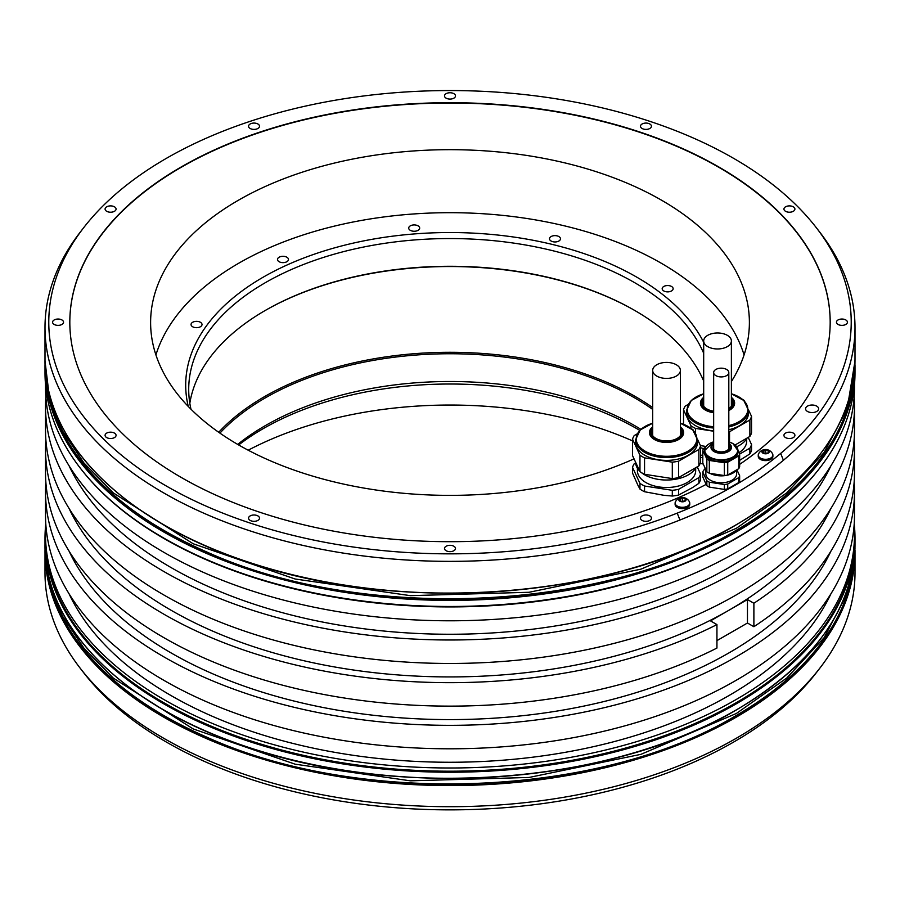 <?xml version="1.0" encoding="UTF-8"?>
<svg xmlns="http://www.w3.org/2000/svg" width="900" height="900" viewBox="0 0 900 900"><rect width="100%" height="100%" fill="white"/><g stroke="black" fill="none" stroke-linecap="round" stroke-linejoin="round"><path stroke-width="1.35" d="M739.643 454.072L749.869 448.178A34.492 19.912 0 0 0 750.847 446.4A34.492 19.912 0 0 0 751.534 444.566L751.534 450.281A34.492 19.912 180 0 1 750.847 452.115A34.492 19.912 180 0 1 749.869 453.892L739.643 460.373M706.23 484.594L702.81 477.045L702.81 472.084L706.837 480.757A18.686 10.789 0 0 0 709.312 482.197L709.312 487.103A18.686 10.789 0 0 1 706.837 485.674L706.23 484.358A380.183 219.499 180 0 1 296.505 523.001A380.183 219.499 180 0 1 69.817 322.2A380.183 219.499 180 0 1 450 102.701A380.183 219.499 180 0 1 830.183 322.2A380.183 219.499 180 0 1 739.643 464.366M830.183 322.358A380.183 219.499 0 0 0 450 103.028A380.183 219.499 0 0 0 69.817 322.358M637.684 484.762L632.531 473.074L632.531 467.359L639.967 483.379L639.967 489.094L637.684 484.762M663.784 495.293L644.546 491.738L644.546 486.022L672.3 490.32L672.3 496.035L663.784 495.293M692.64 487.507L678.555 495.067L678.555 489.353L698.873 477.619L698.873 483.334L692.64 487.507M731.385 381.555A299.385 172.845 0 0 0 749.385 322.515A299.385 172.845 0 0 0 661.702 200.295A299.385 172.845 0 0 0 335.43 162.833A299.385 172.845 0 0 0 150.615 322.515A299.385 172.845 0 0 0 238.297 444.746A299.385 172.845 0 0 0 634.039 458.854M632.531 440.887A299.385 172.845 0 0 0 248.209 450.202M819.709 668.34L816.266 672.784A401.231 231.649 180 0 1 733.714 742.016A401.231 231.649 180 0 1 83.734 672.784L80.291 668.34A405 233.82 0 0 0 736.38 738.214A405 233.82 0 0 0 819.709 668.34A405 233.82 0 0 0 855 572.873L855 551.756A405 233.82 180 0 1 736.38 717.097A405 233.82 180 0 1 295.009 767.779A405 233.82 180 0 1 45 551.756A405 233.82 180 0 1 45.011 549.956L45 572.873A405 233.82 0 0 0 80.291 668.34M45.788 523.8A405 233.82 0 0 0 45 538.414A405 233.82 0 0 0 295.009 754.436A405 233.82 0 0 0 736.38 703.755A405 233.82 0 0 0 855 538.414A405 233.82 0 0 0 854.212 523.8M45 372.668A405 233.82 0 0 0 80.291 468.124A405 233.82 0 0 0 736.38 537.998A405 233.82 0 0 0 819.709 468.124A405 233.82 0 0 0 855 372.668L855 366.57A405 233.82 180 0 1 736.38 531.911A405 233.82 180 0 1 295.009 582.604A405 233.82 180 0 1 45 366.57A405 233.82 180 0 1 45.011 364.77L45 372.668M83.734 227.632L80.291 232.076A405 233.82 0 0 0 45 327.532A405 233.82 0 0 0 261.72 534.555A405 233.82 0 0 0 679.939 520.02L677.227 513.124A401.231 231.649 0 0 0 780.683 453.386A401.231 231.649 0 0 0 816.266 227.632A401.231 231.649 0 0 0 450 90.551A401.231 231.649 0 0 0 83.734 227.632A401.231 231.649 0 0 0 193.162 500.164A401.231 231.649 0 0 0 677.227 513.124M780.683 453.386L783.405 460.282A405 233.82 0 0 0 855 327.532A405 233.82 0 0 0 819.709 232.076L816.266 227.632M783.405 460.282A405 233.82 180 0 1 679.939 520.02M45.866 524.88A404.483 233.528 0 0 0 45.517 534.476L45.517 537.671A404.483 233.528 180 0 0 295.211 753.424A404.483 233.528 180 0 0 736.009 702.799A404.483 233.528 0 0 0 854.482 537.671L854.482 534.476A404.483 233.528 0 0 0 854.134 524.88M45.866 482.209A404.483 233.528 0 0 0 45.517 491.805A404.483 233.528 0 0 0 450 725.332A404.483 233.528 0 0 0 854.482 491.805A404.483 233.528 0 0 0 854.134 482.209M854.482 491.805L854.482 515.273A404.483 233.528 180 0 1 450 748.8A404.483 233.528 180 0 1 45.517 515.273L45.517 491.805M45.866 396.866A404.483 233.528 0 0 0 45.517 406.474A404.483 233.528 0 0 0 450 639.99A404.483 233.528 0 0 0 854.482 406.474A404.483 233.528 0 0 0 854.134 396.866M854.482 406.474L854.482 429.941A404.483 233.528 180 0 1 450 663.457A404.483 233.528 180 0 1 45.517 429.941L45.517 406.474M819.472 468.428A404.483 233.528 0 0 1 819.236 468.731A404.483 233.528 0 0 1 736.009 538.526A404.483 233.528 180 0 1 80.764 468.731A404.483 233.528 180 0 1 80.528 468.428M45.517 384.536L45.517 387.27A404.483 233.528 0 0 0 295.211 603.011A404.483 233.528 0 0 0 736.009 552.398A404.483 233.528 0 0 0 854.482 387.27L854.482 384.536M45.517 534.476A404.483 233.528 0 0 0 295.211 750.217A404.483 233.528 0 0 0 736.009 699.604A404.483 233.528 0 0 0 854.482 534.476M45.866 439.537A404.483 233.528 0 0 0 45.517 449.134L45.517 472.601A404.483 233.528 0 0 0 283.219 685.35A404.483 233.528 0 0 0 716.94 648.056L716.94 624.589L710.516 620.876L747.461 599.546L747.461 623.014L716.94 640.631M45.517 449.134A404.483 233.528 0 0 0 283.219 661.883A404.483 233.528 0 0 0 716.94 624.589M830.959 551.07A394.549 227.79 0 0 1 728.989 652.883A394.549 227.79 180 0 1 69.041 551.07M747.461 623.014L753.885 626.715A404.483 233.528 0 0 0 854.482 472.601L854.482 449.134A404.483 233.528 0 0 0 854.134 439.537M753.885 626.715L753.885 603.248A404.483 233.528 0 0 0 854.482 449.134M753.885 603.248L747.461 599.546M69.041 508.399A394.549 227.79 180 0 0 728.989 610.211A394.549 227.79 0 0 0 830.959 508.399M830.959 465.728A394.549 227.79 0 0 1 728.989 567.54A394.549 227.79 180 0 1 69.041 465.728M69.041 593.741A394.549 227.79 180 0 0 728.989 695.543A394.549 227.79 0 0 0 830.959 593.741M453.881 546.244A5.49 3.172 0 0 0 447.896 545.558A5.49 3.172 0 0 0 444.51 548.483A5.49 3.172 0 0 0 446.119 550.721A5.49 3.172 0 0 0 452.104 551.408A5.49 3.172 0 0 0 455.49 548.483A5.49 3.172 0 0 0 453.881 546.244M257.918 515.925A5.49 3.172 0 0 0 251.933 515.239A5.49 3.172 0 0 0 248.546 518.164A5.49 3.172 0 0 0 250.155 520.403A5.49 3.172 0 0 0 256.129 521.089A5.49 3.172 0 0 0 259.515 518.164A5.49 3.172 0 0 0 257.918 515.925M114.457 433.103A5.49 3.172 0 0 0 108.472 432.416A5.49 3.172 0 0 0 105.086 435.341A5.49 3.172 0 0 0 106.695 437.58A5.49 3.172 0 0 0 112.669 438.266A5.49 3.172 0 0 0 116.066 435.341A5.49 3.172 0 0 0 114.457 433.103M61.943 319.961A5.49 3.172 0 0 0 55.969 319.275A5.49 3.172 0 0 0 52.583 322.2A5.49 3.172 0 0 0 54.18 324.439A5.49 3.172 0 0 0 60.165 325.125A5.49 3.172 0 0 0 63.551 322.2A5.49 3.172 0 0 0 61.943 319.961M114.457 206.82A5.49 3.172 0 0 0 108.472 206.134A5.49 3.172 0 0 0 105.086 209.059A5.49 3.172 0 0 0 106.695 211.297A5.49 3.172 0 0 0 112.669 211.984A5.49 3.172 0 0 0 116.066 209.059A5.49 3.172 0 0 0 114.457 206.82M257.918 123.998A5.49 3.172 0 0 0 251.933 123.311A5.49 3.172 0 0 0 248.546 126.236A5.49 3.172 0 0 0 250.155 128.475A5.49 3.172 0 0 0 256.129 129.161A5.49 3.172 0 0 0 259.515 126.236A5.49 3.172 0 0 0 257.918 123.998M453.881 93.679A5.49 3.172 0 0 0 447.896 92.992A5.49 3.172 0 0 0 444.51 95.918A5.49 3.172 0 0 0 446.119 98.156A5.49 3.172 0 0 0 452.104 98.843A5.49 3.172 0 0 0 455.49 95.918A5.49 3.172 0 0 0 453.881 93.679M649.845 123.998A5.49 3.172 0 0 0 643.871 123.311A5.49 3.172 0 0 0 640.485 126.236A5.49 3.172 0 0 0 642.082 128.475A5.49 3.172 0 0 0 648.067 129.161A5.49 3.172 0 0 0 651.454 126.236A5.49 3.172 0 0 0 649.845 123.998M793.305 206.82A5.49 3.172 0 0 0 787.331 206.134A5.49 3.172 0 0 0 783.934 209.059A5.49 3.172 0 0 0 785.543 211.297A5.49 3.172 0 0 0 791.528 211.984A5.49 3.172 0 0 0 794.914 209.059A5.49 3.172 0 0 0 793.305 206.82M845.82 319.961A5.49 3.172 0 0 0 839.835 319.275A5.49 3.172 0 0 0 836.449 322.2A5.49 3.172 0 0 0 838.058 324.439A5.49 3.172 0 0 0 844.031 325.125A5.49 3.172 0 0 0 847.418 322.2A5.49 3.172 0 0 0 845.82 319.961M793.305 433.103A5.49 3.172 0 0 0 787.331 432.416A5.49 3.172 0 0 0 783.934 435.341A5.49 3.172 0 0 0 785.543 437.58A5.49 3.172 0 0 0 791.528 438.266A5.49 3.172 0 0 0 794.914 435.341A5.49 3.172 0 0 0 793.305 433.103M816.716 406.125A6.536 3.769 0 0 0 809.606 405.304A6.536 3.769 0 0 0 805.567 408.791A6.536 3.769 0 0 0 807.48 411.457A6.536 3.769 0 0 0 814.601 412.279A6.536 3.769 0 0 0 818.629 408.791A6.536 3.769 0 0 0 816.716 406.125M649.845 515.925A5.49 3.172 0 0 0 643.871 515.239A5.49 3.172 0 0 0 640.485 518.164A5.49 3.172 0 0 0 642.082 520.403A5.49 3.172 0 0 0 648.067 521.089A5.49 3.172 0 0 0 651.454 518.164A5.49 3.172 0 0 0 649.845 515.925M724.354 489.42L724.354 484.515A18.686 10.789 0 0 0 727.729 483.998L727.729 488.902A18.686 10.789 0 0 1 724.354 489.42L709.312 487.103M727.729 488.902L738.742 482.546A18.686 10.789 0 0 0 739.643 480.589L739.643 475.684L736.886 469.744M772.886 455.074L772.886 456.39A7.312 4.219 180 0 1 768.375 460.294A7.312 4.219 180 0 1 760.399 459.382A7.312 4.219 180 0 1 758.25 456.39L758.25 455.074A7.312 4.219 180 0 1 758.52 453.938A7.83 7.83 0 0 1 772.616 453.938A7.312 4.219 180 0 1 772.886 455.074A7.312 4.219 180 0 1 768.375 458.978A7.312 4.219 180 0 1 760.399 458.066A7.312 4.219 180 0 1 758.25 455.074M689.749 503.077L689.749 504.394A7.312 4.219 180 0 1 685.226 508.298A7.312 4.219 180 0 1 677.25 507.375A7.312 4.219 180 0 1 675.113 504.394L675.113 503.077A7.312 4.219 180 0 1 675.383 501.941A7.83 7.83 0 0 1 689.479 501.941A7.312 4.219 180 0 1 689.749 503.077A7.312 4.219 180 0 1 685.226 506.981A7.312 4.219 180 0 1 677.25 506.059A7.312 4.219 180 0 1 675.113 503.077M738.742 482.546L738.742 477.641A18.686 10.789 0 0 0 739.643 475.684M727.729 483.998L738.742 477.641M709.312 482.197L724.354 484.515M706.837 485.674L706.837 480.757M705.33 469.192L703.71 470.126A18.686 10.789 0 0 0 702.81 472.084M736.639 469.957L736.639 473.884A15.412 8.899 180 0 1 732.127 480.173A15.412 8.899 180 0 1 715.331 482.108A15.412 8.899 180 0 1 705.825 473.884L705.825 469.957M736.706 469.856A16.718 9.652 180 0 1 709.942 473.332M706.207 470.452A16.718 9.652 180 0 1 704.543 466.864M706.837 471.803L702.81 463.118L702.81 450.315L706.837 459A18.686 10.789 0 0 0 709.312 460.429L724.354 462.757A18.686 10.789 0 0 0 727.729 462.229L727.729 475.031A18.686 10.789 180 0 1 724.354 475.56L709.312 473.231A18.686 10.789 180 0 1 706.837 471.803L706.837 459M727.729 475.031L738.742 468.675L738.742 455.884A18.686 10.789 0 0 0 739.643 453.926L737.933 450.236M739.643 453.926L739.643 466.729A18.686 10.789 180 0 1 738.742 468.675M735.941 445.95L735.615 445.241A18.686 10.789 0 0 0 734.434 444.499A18.686 10.789 0 0 0 733.905 444.195M738.742 455.884L727.729 462.229M705.454 447.368L703.71 448.369A18.686 10.789 0 0 0 702.81 450.315M736.369 446.569A16.718 9.652 180 0 1 737.955 450.664L737.955 452.126A16.718 9.652 180 0 1 727.627 461.048A16.718 9.652 180 0 1 709.403 458.955A16.718 9.652 180 0 1 704.509 452.126L704.509 450.664A16.718 9.652 180 0 1 706.084 446.569M724.354 475.56L724.354 462.757M709.312 460.429L709.312 473.231M728.809 445.567A8.1 4.68 180 0 1 729.326 447.221A8.1 4.68 180 0 1 724.331 451.541A8.1 4.68 180 0 1 715.5 450.517A8.1 4.68 180 0 1 713.126 447.221A8.1 4.68 180 0 1 713.655 445.567M729.293 447.637A8.1 4.68 0 0 0 728.809 446.423M713.655 446.423A8.1 4.68 0 0 0 713.16 447.637M715.871 375.637A7.583 4.376 0 0 0 724.129 376.582A7.583 4.376 0 0 0 728.809 372.544A7.583 4.376 0 0 0 726.581 369.45A7.583 4.376 0 0 0 718.324 368.505A7.583 4.376 0 0 0 713.655 372.544A7.583 4.376 0 0 0 715.871 375.637M764.077 453.353L764.077 453.33A1.282 0.743 0 0 0 764.077 453.296L764.629 453.735A3.656 2.115 180 0 1 762.986 453.195A3.656 2.115 180 0 1 762.041 452.239A3.656 2.115 180 0 1 762.986 450.202A3.656 2.115 180 0 1 766.519 449.651A3.656 2.115 180 0 1 768.161 450.202A3.656 2.115 180 0 1 769.106 451.147L768.375 450.832L768.375 451.8M768.375 450.832A1.282 0.743 0 0 1 767.059 450.101L767.059 450.101A1.282 0.743 0 0 1 767.059 450.079L765.686 449.865L765.686 453.24A1.282 0.743 180 0 1 764.269 453.611M764.077 453.296A1.282 0.743 0 0 0 762.761 452.554L762.401 451.766A1.282 0.743 0 0 0 762.874 450.72L763.886 450.146A1.282 0.743 0 0 0 765.686 449.865M768.071 453.229L768.071 452.284A1.282 0.743 0 0 1 768.746 451.631L769.106 451.147A3.656 2.115 180 0 1 768.161 453.195L767.261 453.251A1.282 0.743 0 0 0 765.461 453.532L764.629 453.735A3.656 2.115 180 0 0 768.161 453.195L768.262 453.116M766.867 453.161L765.686 453.24M679.928 500.569L679.928 499.118A1.282 0.743 0 0 1 679.252 499.759L679.624 500.558A1.282 0.743 0 0 1 680.94 501.3L680.94 501.3A1.282 0.743 0 0 0 680.94 501.3L681.48 501.739A3.656 2.115 180 0 1 679.837 501.188A3.656 2.115 180 0 1 678.893 500.243A3.656 2.115 180 0 1 679.837 498.206A3.656 2.115 180 0 1 683.37 497.655A3.656 2.115 180 0 1 685.012 498.206A3.656 2.115 180 0 1 685.957 499.151L685.238 498.836L685.238 499.804M683.921 498.127L683.921 498.105A1.282 0.743 0 0 0 683.921 498.105L682.538 497.869L682.538 501.244A1.282 0.743 180 0 1 681.131 501.615M683.921 498.105A1.282 0.743 0 0 0 685.238 498.836M679.928 499.118A1.282 0.743 0 0 0 679.736 498.724L680.738 498.139A1.282 0.743 0 0 0 682.538 497.869M684.934 501.233L684.934 500.287A1.282 0.743 0 0 1 685.597 499.635L685.957 499.151A3.656 2.115 180 0 1 685.012 501.188L684.113 501.255A1.282 0.743 0 0 0 682.312 501.536L681.48 501.739A3.656 2.115 180 0 0 685.012 501.188L685.125 501.12M683.73 501.165L682.538 501.244M698.873 483.334A34.492 19.912 180 0 0 699.851 481.556A34.492 19.912 180 0 0 700.549 479.723L700.549 474.007L697.219 466.841M678.555 495.067A34.492 19.912 180 0 1 672.3 496.035M644.546 491.738A34.492 19.912 180 0 1 639.967 489.094M635.602 462.938L634.207 463.748A34.492 19.912 0 0 0 632.531 467.359M698.873 477.619A34.492 19.912 0 0 0 699.851 475.841A34.492 19.912 0 0 0 700.549 474.007M672.3 490.32A34.492 19.912 0 0 0 678.555 489.353M639.967 483.379A34.492 19.912 0 0 0 644.546 486.022M695.678 468.202L695.678 470.689A29.137 16.819 180 0 1 694.676 475.043A29.137 16.819 180 0 1 662.738 487.361A29.137 16.819 180 0 1 637.403 470.689L637.403 468.202M696.082 467.494A30.96 17.876 180 0 1 658.53 479.419A30.96 17.876 180 0 1 641.385 472.579M639.697 471.06A30.96 17.876 180 0 1 635.58 462.173M639.967 471.645L632.531 455.625L632.531 439.2L639.967 455.22L639.967 471.645A34.492 19.912 180 0 0 644.546 474.289L672.3 478.586A34.492 19.912 180 0 0 678.555 477.619L678.555 461.194L698.873 449.46A34.492 19.912 0 0 0 700.549 445.849L697.489 439.279M700.549 445.849L700.549 462.274A34.492 19.912 180 0 1 698.873 465.885L678.555 477.619M644.546 474.289L644.546 457.864A34.492 19.912 0 0 1 639.967 455.22M693.439 430.537L693.101 429.829A34.492 19.912 0 0 0 691.582 428.839M644.546 457.864L672.3 462.15A34.492 19.912 0 0 0 678.555 461.194M637.133 433.901L634.207 435.589A34.492 19.912 0 0 0 632.531 439.2M697.5 439.729L697.5 442.519A30.96 17.876 180 0 1 658.53 459.787A30.96 17.876 180 0 1 635.58 442.519L635.58 439.729A30.96 17.876 0 0 0 658.53 456.998A30.96 17.876 0 0 0 697.5 439.729L692.786 429.896L680.389 423.225A30.308 17.494 180 0 1 694.822 445.095A30.308 17.494 180 0 1 658.699 455.704A30.308 17.494 180 0 1 636.401 440.662A30.308 17.494 180 0 1 652.691 423.236L640.283 429.896L635.58 439.729M698.873 449.46L698.873 465.885M672.3 462.15L672.3 478.586M680.389 428.918A15.019 8.674 180 0 1 681.559 432.281A15.019 8.674 180 0 1 662.648 440.662A15.019 8.674 180 0 1 651.51 432.281A15.019 8.674 180 0 1 652.691 428.918M652.691 430.627A15.019 8.674 0 0 0 651.589 433.136M681.491 433.136A15.019 8.674 0 0 0 680.389 430.627M680.366 435.668A13.849 7.999 0 0 0 680.389 435.274L680.389 370.418A13.849 7.999 0 0 0 676.327 364.759A13.849 7.999 0 0 0 661.241 363.026A13.849 7.999 0 0 0 652.691 370.418A13.849 7.999 0 0 0 656.741 376.065A13.849 7.999 0 0 0 671.839 377.798A13.849 7.999 0 0 0 680.389 370.418M652.691 370.418L652.691 435.274A13.849 7.999 0 0 0 652.702 435.668M751.534 444.566L748.215 437.4M749.869 448.178L749.869 453.892M703.226 464.029L700.166 463.387M700.549 457.358L702.81 457.706M746.663 438.761L746.663 441.248A29.137 16.819 180 0 1 745.673 445.601A29.137 16.819 180 0 1 739.035 452.599M702.81 455.76A29.137 16.819 180 0 1 700.549 454.905M703.541 448.65A30.96 17.876 180 0 1 700.549 447.649M747.079 438.053A30.96 17.876 180 0 1 736.627 446.782M700.425 445.601L706.061 446.479M728.809 431.899A34.492 19.912 0 0 0 729.54 431.752L749.869 420.019A34.492 19.912 0 0 0 751.534 416.407L751.534 432.832A34.492 19.912 180 0 1 749.869 436.444L735.154 444.938M683.528 424.282L683.528 409.759L690.964 425.779L690.964 428.344M695.543 433.215L695.543 428.423A34.492 19.912 0 0 1 690.964 425.779M744.435 401.096L744.097 400.387A34.492 19.912 0 0 0 742.579 399.397M751.534 416.407L748.485 409.838M713.655 431.224L695.543 428.423M688.129 404.46L685.204 406.147A34.492 19.912 0 0 0 683.528 409.759M713.655 430.819A30.96 17.876 180 0 1 709.515 430.346A30.96 17.876 180 0 1 686.565 413.077L686.565 410.287A30.96 17.876 0 0 0 709.515 427.556A30.96 17.876 0 0 0 713.655 428.017M728.809 426.938A30.96 17.876 0 0 0 748.496 410.287L748.496 413.077A30.96 17.876 180 0 1 728.809 429.728M749.869 420.019L749.869 436.444M729.54 442.08L729.54 431.752M713.655 411.221A15.019 8.674 180 0 1 713.644 411.221A15.019 8.674 180 0 1 702.506 402.84A15.019 8.674 180 0 1 703.688 399.476M731.385 399.476A15.019 8.674 180 0 1 732.555 402.84A15.019 8.674 180 0 1 728.809 408.577M703.688 401.186A15.019 8.674 0 0 0 702.585 403.695M732.488 403.695A15.019 8.674 0 0 0 731.385 401.186M731.363 406.226A13.849 7.999 0 0 0 731.385 405.832L731.385 340.976A13.849 7.999 0 0 0 727.324 335.317A13.849 7.999 0 0 0 712.238 333.585A13.849 7.999 0 0 0 703.688 340.976A13.849 7.999 0 0 0 707.738 346.624A13.849 7.999 0 0 0 722.835 348.356A13.849 7.999 0 0 0 731.385 340.976M703.688 340.976L703.688 405.832A13.849 7.999 0 0 0 703.699 406.226M744.075 354.926A298.699 172.451 0 0 0 539.595 220.624A298.699 172.451 0 0 0 238.792 263.194A298.699 172.451 0 0 0 155.925 354.926M671.535 290.947A5.49 3.172 0 0 0 673.144 288.709A5.49 3.172 0 0 0 669.758 285.784A5.49 3.172 0 0 0 663.784 286.47A5.49 3.172 0 0 0 662.175 288.709A5.49 3.172 0 0 0 665.561 291.634A5.49 3.172 0 0 0 671.535 290.947M560.295 239.614A5.49 3.172 0 0 0 560.475 238.792A5.49 3.172 0 0 0 555.705 235.654A5.49 3.172 0 0 0 549.686 237.971A5.49 3.172 0 0 0 549.506 238.792A5.49 3.172 0 0 0 554.276 241.931A5.49 3.172 0 0 0 560.295 239.614M419.49 227.273A5.49 3.172 0 0 0 413.471 224.955A5.49 3.172 0 0 0 408.701 228.094A5.49 3.172 0 0 0 408.892 228.915A5.49 3.172 0 0 0 414.911 231.232A5.49 3.172 0 0 0 419.681 228.094A5.49 3.172 0 0 0 419.49 227.273M286.864 257.231A5.49 3.172 0 0 0 280.879 256.545A5.49 3.172 0 0 0 277.493 259.47A5.49 3.172 0 0 0 279.101 261.709A5.49 3.172 0 0 0 285.086 262.395A5.49 3.172 0 0 0 288.473 259.47A5.49 3.172 0 0 0 286.864 257.231M197.944 321.457A5.49 3.172 0 0 0 191.047 324.517A5.49 3.172 0 0 0 195.109 327.577A5.49 3.172 0 0 0 202.016 324.517A5.49 3.172 0 0 0 197.944 321.457M703.688 342.304A264.308 152.595 0 0 0 263.104 277.234A264.308 152.595 0 0 0 188.291 406.463M703.688 353.272A261.293 150.851 0 0 0 634.759 282.735A261.293 150.851 0 0 0 265.241 282.735A261.293 150.851 0 0 0 188.708 389.407A261.293 150.851 0 0 0 190.969 409.185M703.688 381.004A261.293 150.851 180 0 0 634.759 310.466L634.759 310.466A261.293 150.851 0 0 0 265.241 310.466A261.293 150.851 0 0 0 189.821 403.267M635.13 310.68A262.339 151.459 0 0 0 264.87 310.68M652.691 407.599A262.339 151.459 180 0 0 635.501 396.652A262.339 151.459 0 0 0 218.711 432.27M219.915 433.114A261.293 150.851 0 0 1 634.759 397.935A261.293 150.851 180 0 1 652.691 409.41M640.901 429.334A261.293 150.851 0 0 0 634.759 425.678A261.293 150.851 0 0 0 265.241 425.678A261.293 150.851 0 0 0 237.701 444.397M639.776 430.402A264.308 152.595 0 0 0 263.104 428.704A264.308 152.595 0 0 0 238.68 444.96M855 544.5C853.346 608.76 813.791 663.908 736.324 709.965C611.55 784.44 398.52 800.212 245.239 746.347C122.906 705.78 43.751 626.051 45 544.5A405 233.82 0 0 0 295.009 760.534A405 233.82 0 0 0 736.38 709.841A405 233.82 0 0 0 855 544.5L855 538.414M855 359.325C853.346 423.574 813.791 478.733 736.324 524.779C611.55 599.254 398.52 615.038 245.239 561.161C122.906 520.605 43.751 440.876 45 359.325A405 233.82 0 0 0 295.009 575.347A405 233.82 0 0 0 736.38 524.655A405 233.82 0 0 0 855 359.325L855 327.532M163.71 709.898A404.741 233.674 0 0 0 736.189 709.954M854.989 549.956A405 233.82 180 0 1 855 551.756L854.989 549.956M854.989 364.77A405 233.82 180 0 1 855 366.57L854.989 364.77M854.415 560.97A404.741 233.674 180 0 1 736.189 716.771A404.741 233.674 180 0 1 302.681 769.185A404.741 233.674 180 0 1 45.585 560.97M854.415 375.784A404.741 233.674 180 0 1 736.189 531.596A404.741 233.674 180 0 1 302.681 584.01A404.741 233.674 180 0 1 45.585 375.784M163.71 524.711A404.741 233.674 0 0 0 736.189 524.767M737.955 450.664A16.718 9.652 180 0 1 727.627 459.585A16.718 9.652 180 0 1 709.403 457.493A16.718 9.652 180 0 1 704.509 450.664L713.655 441.855A16.459 9.506 0 0 0 709.582 457.009A16.459 9.506 -0 0 0 732.87 457.009A16.459 9.506 -0 0 0 732.87 443.576A16.459 9.506 0 0 0 728.809 441.855L732.949 443.599L737.955 450.664M728.809 443.385A10.237 5.906 180 0 1 728.291 451.642A10.237 5.906 180 0 1 713.992 451.541A10.237 5.906 180 0 1 713.655 443.385M713.655 443.824A9.585 5.535 0 0 0 714.454 451.125A9.585 5.535 -0 0 0 727.56 451.373A9.585 5.535 -0 0 0 728.809 443.824M762.401 451.766L762.401 452.509M763.886 450.146L763.886 452.902M679.252 499.759L679.252 500.512M680.738 498.139L680.738 500.906M652.691 426.791A17.089 9.866 0 0 0 662.119 442.091A17.089 9.866 0 0 0 680.614 438.165A17.089 9.866 0 0 0 680.389 426.791M652.691 427.916A15.784 9.112 0 0 0 662.456 441.079A15.784 9.112 0 0 0 678.949 437.918A15.784 9.112 0 0 0 680.389 427.916M748.496 410.287L743.783 400.455L731.385 393.784A30.308 17.494 180 0 1 747.81 410.175A30.308 17.494 180 0 1 728.809 425.599M713.655 426.713A30.308 17.494 180 0 1 709.684 426.262A30.308 17.494 180 0 1 687.398 411.221A30.308 17.494 180 0 1 703.688 393.795L691.279 400.455L686.565 410.287M703.688 397.35A17.089 9.866 0 0 0 713.115 412.661A17.089 9.866 0 0 0 713.655 412.729M728.809 410.535A17.089 9.866 0 0 0 731.385 397.35M703.688 398.475A15.784 9.112 0 0 0 713.452 411.637A15.784 9.112 0 0 0 713.655 411.671M728.809 409.219A15.784 9.112 0 0 0 731.385 398.475M45.011 361.125L49.41 397.339L62.483 430.897L83.936 462.983L113.321 492.907L193.14 543.735L295.088 578.992L410.355 595.654L529.054 592.279L640.935 569.16L736.38 528.289L786.724 492.874L824.141 452.475L847.192 408.634L854.989 361.125M45.011 546.311L49.41 582.525L62.483 616.084L83.936 648.169L113.321 678.094L193.14 728.91L295.088 764.168L410.355 780.829L529.054 777.454L640.935 754.335L736.38 713.464L786.724 678.049L824.141 637.65L847.192 593.809L854.989 546.311M45 544.5L45 538.414M45 359.325L45 327.532M819.236 468.731L819.709 468.124M80.764 468.731L80.291 468.124M728.809 448.864L728.809 372.544M713.655 448.864L713.655 372.544M763.065 452.576L763.065 451.114M45 363.037L49.444 398.07C55.091 420.03 65.644 440.944 81.079 460.822C109.879 497.464 151.808 527.861 206.854 552.004C360.551 621.844 599.895 612.27 735.514 530.73C770.569 510.435 798.367 487.136 818.91 460.822C834.356 440.944 844.909 420.03 850.556 398.07L855 363.037M45 548.224L49.444 583.256C55.091 605.205 65.644 626.13 81.079 645.998C109.879 682.639 151.808 713.036 206.854 737.19C360.551 807.019 599.895 797.445 735.514 715.905C770.569 695.621 798.367 672.322 818.91 645.998C834.356 626.13 844.909 605.205 850.556 583.256L855 548.224"/></g></svg>
